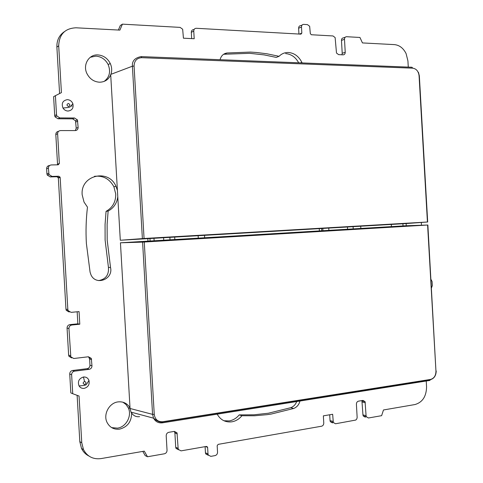 <?xml version="1.0" encoding="UTF-8"?>
<svg xmlns="http://www.w3.org/2000/svg" width="483" height="483" viewBox="0 0 483 483"><rect width="100%" height="100%" fill="white"/><g stroke="black" fill="none" stroke-linecap="round" stroke-linejoin="round"><path stroke-width="0.72" d="M84.682 384.504C86.499 383.242 86.445 382.234 84.507 381.467C82.684 382.729 82.738 383.737 84.682 384.504M84.133 388.38C88.178 387.185 89.784 384.516 88.95 380.363C87.912 377.947 86.089 376.825 83.474 377C78.934 378.497 77.467 381.485 79.067 385.953C80.263 387.777 81.953 388.586 84.133 388.38M68.532 106.495C66.576 105.457 66.515 104.449 68.357 103.459C70.313 104.497 70.367 105.511 68.532 106.495M68.025 111.048C65.875 110.945 64.197 109.943 62.983 108.041C61.256 103.326 62.718 100.53 67.36 99.649C69.963 99.842 71.792 101.195 72.861 103.694C73.754 107.975 72.142 110.426 68.025 111.048M111.676 427.624L117.484 428.137C126.286 427.05 132.27 415.543 128.2 407.694L125.997 404.488L122.93 402.2M131.618 413.194C131.533 421.677 127.53 426.99 119.615 429.139C113.988 429.743 109.81 427.533 107.093 422.498C102.939 414.499 109.2 402.828 118.039 401.898C123.286 401.385 127.277 403.365 130.012 407.845M90.315 57.266L95.9 56.131C101.388 56.608 105.481 59.433 108.18 64.613C110.903 71.599 109.569 77.189 104.177 81.392M110.921 74.334C112.128 70.747 111.905 67.125 110.251 63.46C107.534 58.25 103.422 55.406 97.91 54.923C88.836 54.211 82.508 64.951 86.976 73.67C89.766 78.964 93.937 81.814 99.492 82.207C104.769 82.104 108.506 79.665 110.71 74.889M117.411 190.429L115.998 186.341C108.645 168.392 80.214 175.081 82.176 194.812L84.036 202.087L87.471 207.129C86.046 219.167 85.684 231.272 86.379 243.444L90.079 272.152L90.931 274.724C95.749 286.075 113.493 279.343 110.529 267.479L107.178 239.979L107.123 224.372L108.132 211.065L106.061 211.355C112.636 207.642 115.866 201.858 115.739 193.997L113.897 186.77C109.563 178.825 103.072 175.341 94.427 176.325M106.061 211.355L105.059 224.583L105.113 240.099L108.446 267.431C109.007 274.93 105.717 279.319 98.58 280.599M108.132 211.065C113.68 208.046 116.898 203.295 117.78 196.804M300.148 400.238C299.291 404.368 297.123 407.115 293.652 408.485L271.204 414.052L267.081 414.668L254.559 415.766L241.898 415.748L239.23 414.891L253.925 414.806L268.415 413.219L290.778 407.688C293.809 406.541 295.874 404.229 296.973 400.739M223.919 420.753L229.238 420.922C233.144 420.222 236.471 418.212 239.23 414.891M216.782 413.418L216.837 413.526C220.188 419.812 225.205 422.577 231.876 421.816C235.795 421.116 239.133 419.093 241.898 415.748M220.073 59.711C221.099 55.841 223.418 53.595 227.016 52.985L250.351 52.079L256.594 52.496L266.9 53.788L279.071 56.312L276.282 57.405L264.159 54.899L249.747 53.317L223.611 54.265M298.687 62.796C295.572 57.163 291.225 54.096 285.646 53.601M302.116 62.929L301.863 62.379C298.784 56.342 294.322 53.045 288.466 52.496C284.831 52.387 281.698 53.661 279.071 56.312M397.261 384.885L399.417 384.854L401.53 384.214M403.027 225.923L402.9 223.756M406.137 223.551L406.257 225.754M391.302 224.432L391.423 226.618M408.274 67.095L407.918 60.864L406.082 53.577C403.323 48.113 399.435 45.124 394.418 44.617L362.455 42.927L359.944 37.463L346.583 36.714C345.23 36.799 344.53 37.656 344.488 39.286L345.23 52.242C345.188 53.873 344.494 54.736 343.135 54.839L338.613 54.633L336.494 53.045L335.124 37.559L333.004 35.953L311.312 34.74L310.315 33.581L309.651 26.281L307.46 24.627L303.686 24.392C302.267 24.47 301.531 25.345 301.483 27.012L298.615 28.243C298.663 26.583 299.394 25.708 300.812 25.629L302.074 25.086M299.496 34.076L301.833 33.104L301.483 27.012M301.833 33.104L300.951 34.154L196.261 28.286C194.649 28.376 193.816 29.306 193.755 31.081L191.31 32.367C191.371 30.598 192.198 29.674 193.804 29.584L194.154 29.397M57.35 164.83L57.531 164.111L59.355 163.526L57.622 133.755C57.7 131.829 58.672 130.772 60.538 130.579L75.27 130.579C77.105 130.386 78.053 129.341 78.125 127.44L77.443 119.923L74.539 118.003L59.801 117.912L56.837 115.962L56.517 114.719L55.412 95.682L61.419 92.627L58.697 45.807C59.186 34.347 64.945 28.34 75.976 27.797L119.881 30.115L122.416 24.15L180.105 27.386L182.665 29.24L183.431 38.193L194.196 38.737L193.755 31.081M59.355 163.526L58.189 164.818L51.337 164.938C49.453 165.168 48.469 166.249 48.391 168.187L49.006 174.514L52.007 176.404L50.22 176.911L47.231 175.033L46.923 173.814L48.692 173.288M58.854 176.241L60.164 177.484L58.334 177.979L57.03 176.748L58.854 176.241L52.007 176.404M60.164 177.484L67.837 309.476L68.139 310.654L71.104 312.356L79.061 311.607L79.792 324.214L71.834 325.011C69.981 325.391 69.021 326.55 68.942 328.488L70.82 356.865L73.784 358.501L88.407 356.774L91.311 358.392L91.969 365.824C91.897 367.75 90.955 368.915 89.138 369.338L74.521 371.155C72.667 371.578 71.707 372.761 71.629 374.711L72.734 393.717L79.049 396.042L81.766 442.772L83.481 449.595C87.266 456.562 93.104 459.562 100.989 458.596L144.278 451.146L147.484 456.755L164.419 453.785C166.104 453.308 166.979 452.136 167.04 450.277L166.2 435.781C166.267 433.921 167.136 432.762 168.815 432.303L174.363 431.391L177.013 432.816L178.13 448.351L178.408 449.468L181.053 450.868L206.476 446.407L207.618 447.403L205.601 446.558M208.276 455.264L205.728 453.911L205.45 452.806L207.992 453.899L207.618 447.403M207.992 453.899L208.27 455.01L210.823 456.369L215.068 455.596C216.662 455.131 217.489 453.99 217.543 452.179L217.169 445.718L218.159 444.36L321.593 426.211C323 425.795 323.725 424.732 323.773 423.036L323.356 415.851L332.648 414.275L333.33 422.522L335.522 423.766L355.796 420.053L356.762 419.009L357.154 417.541L356.406 404.235C356.448 402.568 357.142 401.542 358.495 401.156L362.956 400.425L365.063 401.651L361.942 400.92L362.95 414.879L366.078 415.682L365.063 401.651M426.193 380.314L426.561 386.841C426.374 396.38 422.528 402.285 415.018 404.537L383.49 409.964L381.618 415.676L368.451 417.988L366.349 416.781L366.078 415.682M431.464 287.928L432.321 285.622L432.086 281.504L430.975 279.385M421.466 225.217L421.309 222.464M118.371 30.037L120.291 25.521L122.416 24.15M77.159 311.783L77.86 323.827L69.938 324.618C68.097 324.993 67.137 326.146 67.065 328.078L68.634 355.12L68.93 356.279L71.671 357.927M365.311 417.173L363.222 415.972L362.95 414.879M361.773 400.618L361.942 400.92M332.497 422.909L330.318 421.671L330.046 420.572L333.059 421.424M329.708 414.776L330.046 420.572M205.1 446.648L205.45 452.806M178.583 449.782L175.999 448.387L175.721 447.27L174.894 432.943L174.357 431.397M142.805 451.4L145.214 455.614L147.484 456.755M81.766 442.772L79.816 441.673L81.524 448.453C83.173 451.84 85.618 454.358 88.866 456.006M79.816 441.673L77.123 395.329M74.521 371.155L72.607 370.485C70.766 370.908 69.806 372.085 69.733 374.017L70.832 392.908L72.734 393.717M72.607 370.485L87.151 368.68C88.963 368.263 89.904 367.104 89.971 365.19L89.609 358.96L88.492 356.768M69.208 312.036L66.262 310.346L65.966 309.174L58.334 177.979M57.03 176.748L50.22 176.911M48.391 168.187L46.628 168.742L46.923 173.814M46.628 168.742C46.706 166.816 47.678 165.741 49.556 165.518L49.677 165.476M57.622 133.755L55.811 134.516L57.531 164.111M55.811 134.516C55.871 132.68 56.783 131.63 58.546 131.364M59.801 117.912L57.978 118.77L72.637 118.854L75.529 120.756L76.211 128.23L75.318 130.579M57.978 118.77L55.026 116.832L54.712 115.594L53.613 96.672L55.412 95.682M58.697 45.807L56.885 47.099L59.584 93.563M56.885 47.099C56.704 40.355 59.204 35.205 64.39 31.661M191.673 38.61L191.31 32.367M298.947 34.045L298.615 28.243M341.916 54.784L342.212 53.311L341.469 40.421L344.488 39.286M345.2 37.239L343.558 37.861C342.205 37.946 341.511 38.803 341.469 40.421M71.719 105.107L71.913 106.351M347.567 229.238L347.434 226.992M77.86 323.827L79.792 324.214M162.56 422.812L429.876 380.435L430.54 379.433C434.06 378.43 435.865 375.677 435.956 371.173L427.6 225.024L142.588 242.128L152.562 414.36L153.558 418.163C155.46 421.665 158.394 423.229 162.36 422.842L162.795 421.725C157.881 421.973 155.031 419.516 154.246 414.348L144.266 242.043M130.054 408.54L120.442 242.798L130.054 408.54L131.002 412.132C133.085 415.621 135.952 417.125 139.599 416.648M427.6 225.024L405.364 225.784L120.442 242.798L142.588 242.128M436.209 370.938L436.215 371.119C435.998 375.689 434.108 378.521 430.54 379.626L162.801 421.949C160.157 422.589 157.066 421.303 153.528 418.103M405.243 223.617L120.297 240.25L144.061 238.493L427.431 222.011L405.243 223.617M110.679 74.364L120.297 240.25L110.679 74.364M141.35 56.62L411.969 67.24L412.736 68.169C416.358 68.755 418.471 71.279 419.069 75.746L427.431 222.011M142.382 238.602L132.396 66.213C131.956 60.985 134.878 57.785 141.157 56.614L141.718 57.688C136.816 58.014 134.268 60.798 134.075 66.032L144.061 238.493M163.743 240.214L163.598 237.721M154.131 240.788L153.986 238.282M84.507 381.467L83.474 377M110.529 267.479L108.446 267.431M360.716 226.219L360.843 228.441M147.967 241.156L147.822 238.644M67.065 328.078L68.942 328.488M70.524 355.699L68.634 355.12M353.212 228.9L353.085 226.66M345.23 52.242L342.212 53.311M365.335 402.75L362.214 402.019M227.016 52.985L224.426 54.12M293.652 408.485L290.778 407.688M54.712 115.594L56.517 114.719M74.539 118.003L72.637 118.854M77.763 121.161L75.849 121.988M78.125 127.44L76.211 128.23M91.607 359.557L89.609 358.96M91.969 365.824L89.971 365.19M89.138 369.338L87.151 368.68M69.733 374.017L71.629 374.711M177.297 433.939L174.894 432.943M175.721 447.27L178.13 448.351M67.837 309.476L65.966 309.174M69.938 324.618L71.834 325.011M430.54 379.433L162.795 421.725M130.054 408.479L152.562 414.36L154.246 414.348M427.866 225.006L435.956 371.173M412.736 68.169L141.718 57.688M110.685 74.424L132.396 66.213L134.075 66.032M328.875 230.349L328.748 228.085M322.801 228.429L322.934 230.705M319.378 230.916L319.251 228.634M204.514 235.336L204.653 237.769M170.016 239.84L169.871 237.358M198.278 238.149L198.139 235.704M174.683 237.075L174.828 239.55M79.067 385.953L84.706 385.38C86.155 384.045 85.062 387.179 88.95 380.363M62.983 108.041L68.556 107.443C70.047 106.628 68.942 108.536 72.861 103.694M110.251 63.46L108.18 64.613M115.998 186.341L113.897 186.77M301.863 62.379L300.517 62.868M366.349 416.781L363.222 415.972M150.098 241.029L149.953 238.517M130.048 408.431L128.2 407.694M55.026 116.832L56.837 115.962M77.443 119.923L75.529 120.756M68.93 356.279L70.82 356.865M91.311 358.392L89.319 357.806M83.481 449.595L81.524 448.453M177.013 432.816L174.611 431.826M175.999 448.387L178.408 449.468M208.27 455.01L205.728 453.911M207.503 446.956L206.271 446.443M333.33 422.522L330.318 421.671M49.006 174.514L47.231 175.033M60.043 176.995L58.214 177.496M68.139 310.654L66.262 310.346M153.54 418.169L131.002 412.132M427.69 221.999L419.335 75.765L418.441 72.317M321.726 230.777L321.593 228.501"/></g></svg>
